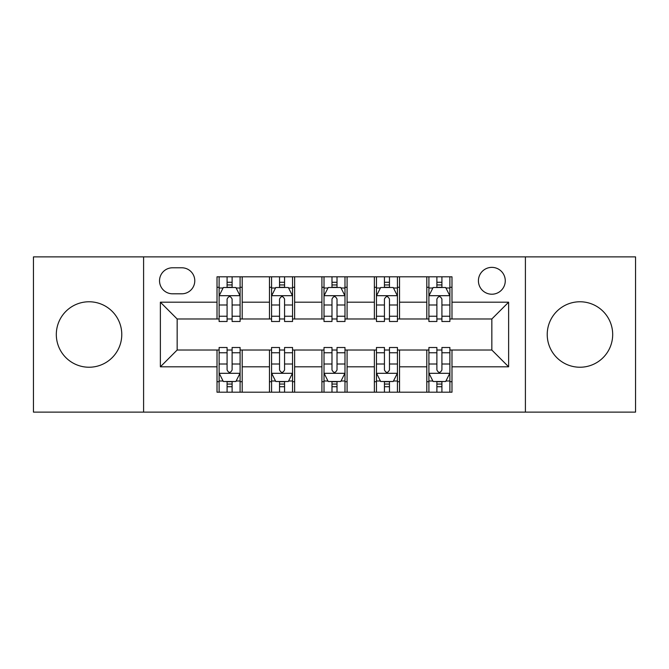 <?xml version="1.0" encoding="UTF-8"?>
<svg xmlns="http://www.w3.org/2000/svg" width="669" height="669" viewBox="0 0 669 669"><rect width="100%" height="100%" fill="white"/><g stroke="black" fill="none" stroke-linecap="round" stroke-linejoin="round"><path stroke-width="1" d="M579.956 301.769A32.731 32.731 0 0 0 547.225 334.5A32.731 32.731 0 0 0 579.956 367.231A32.731 32.731 0 0 0 612.687 334.5A32.731 32.731 0 0 0 579.956 301.769M89.044 301.769A32.731 32.731 0 0 0 56.313 334.5A32.731 32.731 0 0 0 89.044 367.231A32.731 32.731 0 0 0 121.775 334.5A32.731 32.731 0 0 0 89.044 301.769M491.84 267.366A13.43 13.43 0 0 0 478.419 280.796A13.43 13.43 0 0 0 491.84 294.218A13.43 13.43 0 0 0 505.271 280.796A13.43 13.43 0 0 0 491.84 267.366M525.408 412.121L635.55 412.121L635.55 256.879L525.408 256.879L525.408 412.121L143.592 412.121L143.592 256.879L33.45 256.879L33.45 412.121L143.592 412.121M172.543 293.8L181.776 293.8A13.004 13.004 0 0 0 194.779 280.796A13.004 13.004 0 0 0 181.776 267.784L172.543 267.784A13.004 13.004 0 0 0 159.531 280.796A13.004 13.004 0 0 0 172.543 293.8M525.408 256.879L143.592 256.879M217.015 366.804L160.376 366.804L160.376 302.196L217.015 302.196L217.015 318.979L177.16 318.979L177.16 350.021L217.015 350.021L217.015 392.193L451.985 392.193L451.985 350.021L491.84 350.021L491.84 318.979L451.985 318.979L451.985 302.196L508.624 302.196L508.624 366.804L451.985 366.804M451.985 302.196L451.985 276.807L217.015 276.807L217.015 302.196M426.805 276.807L426.805 318.979L428.904 318.979M436.882 318.979L441.916 318.979M449.886 318.979L451.985 318.979M426.805 318.979L397.436 318.979M374.364 276.807L374.364 318.979L376.455 318.979M384.432 318.979L389.467 318.979M374.364 318.979L344.987 318.979M321.914 276.807L321.914 318.979L324.013 318.979M331.983 318.979L337.017 318.979M321.914 318.979L292.545 318.979M269.465 276.807L269.465 318.979L271.564 318.979M279.533 318.979L284.568 318.979M269.465 318.979L240.096 318.979M217.015 318.979L219.114 318.979M227.084 318.979L232.118 318.979M217.015 350.021L219.114 350.021M227.084 350.021L232.118 350.021M240.096 350.021L242.195 350.021L242.195 392.193M271.564 350.021L242.195 350.021M279.533 350.021L284.568 350.021M292.545 350.021L294.636 350.021L294.636 392.193M324.013 350.021L294.636 350.021M331.983 350.021L337.017 350.021M344.987 350.021L347.086 350.021L347.086 392.193M376.455 350.021L347.086 350.021M384.432 350.021L389.467 350.021M397.436 350.021L399.535 350.021L399.535 392.193M428.904 350.021L399.535 350.021M436.882 350.021L441.916 350.021M449.886 350.021L451.985 350.021M242.195 276.807L242.195 318.979M217.015 287.294L219.114 287.294M227.084 287.294L232.118 287.294M240.096 287.294L242.195 287.294M217.015 381.706L219.114 381.706M227.084 381.706L232.118 381.706M240.096 381.706L242.195 381.706M269.465 350.021L269.465 392.193M294.636 276.807L294.636 318.979M269.465 287.294L271.564 287.294M279.533 287.294L284.568 287.294M292.545 287.294L294.636 287.294M269.465 381.706L271.564 381.706M279.533 381.706L284.568 381.706M292.545 381.706L294.636 381.706M321.914 350.021L321.914 392.193M321.914 381.706L324.013 381.706M331.983 381.706L337.017 381.706M344.987 381.706L347.086 381.706M347.086 276.807L347.086 318.979M321.914 287.294L324.013 287.294M331.983 287.294L337.017 287.294M344.987 287.294L347.086 287.294M374.364 350.021L374.364 392.193M374.364 381.706L376.455 381.706M384.432 381.706L389.467 381.706M397.436 381.706L399.535 381.706M399.535 276.807L399.535 318.979M374.364 287.294L376.455 287.294M384.432 287.294L389.467 287.294M397.436 287.294L399.535 287.294M426.805 350.021L426.805 392.193M426.805 381.706L428.904 381.706M436.882 381.706L441.916 381.706M449.886 381.706L451.985 381.706M426.805 287.294L428.904 287.294M436.882 287.294L441.916 287.294M449.886 287.294L451.985 287.294M177.16 318.979L160.376 302.196M177.16 350.021L160.376 366.804M508.624 302.196L491.84 318.979M508.624 366.804L491.84 350.021M232.118 282.259L227.084 282.259M240.096 316.236L232.118 316.236L232.118 321.496L240.096 321.496L240.096 295.899L235.898 287.503L223.312 287.503L219.114 295.899L219.114 321.496L227.084 321.496L227.084 316.236L219.114 316.236M219.114 295.899L219.114 276.807M240.096 295.899L240.096 276.807M227.084 287.503L227.084 276.807M232.118 276.807L232.118 287.503M232.118 316.236L232.118 299.043C230.445 295.815 228.765 295.815 227.084 299.043L227.084 316.236M227.084 386.741L232.118 386.741M219.114 352.764L227.084 352.764L227.084 347.504L219.114 347.504L219.114 373.101L223.312 381.497L235.898 381.497L240.096 373.101L240.096 347.504L232.118 347.504L232.118 352.764L240.096 352.764M240.096 373.101L240.096 392.193M219.114 373.101L219.114 392.193M232.118 381.497L232.118 392.193M227.084 392.193L227.084 381.497M227.084 352.764L227.084 369.957C228.765 373.185 230.445 373.185 232.118 369.957L232.118 352.764M284.568 282.259L279.533 282.259M292.545 316.236L284.568 316.236L284.568 321.496L292.545 321.496L292.545 295.899L288.347 287.503L275.762 287.503L271.564 295.899L271.564 321.496L279.533 321.496L279.533 316.236L271.564 316.236M271.564 295.899L271.564 276.807M292.545 295.899L292.545 276.807M279.533 287.503L279.533 276.807M284.568 276.807L284.568 287.503M284.568 316.236L284.568 299.043C282.895 295.815 281.214 295.815 279.533 299.043L279.533 316.236M337.017 282.259L331.983 282.259M344.987 316.236L337.017 316.236L337.017 321.496L344.987 321.496L344.987 295.899L340.797 287.503L328.203 287.503L324.013 295.899L324.013 321.496L331.983 321.496L331.983 316.236L324.013 316.236M324.013 295.899L324.013 276.807M344.987 295.899L344.987 276.807M331.983 287.503L331.983 276.807M337.017 276.807L337.017 287.503M337.017 316.236L337.017 299.043C335.345 295.815 333.664 295.815 331.983 299.043L331.983 316.236M389.467 282.259L384.432 282.259M397.436 316.236L389.467 316.236L389.467 321.496L397.436 321.496L397.436 295.899L393.238 287.503L380.653 287.503L376.455 295.899L376.455 321.496L384.432 321.496L384.432 316.236L376.455 316.236M376.455 295.899L376.455 276.807M397.436 295.899L397.436 276.807M384.432 287.503L384.432 276.807M389.467 276.807L389.467 287.503M389.467 316.236L389.467 299.043C387.786 295.815 386.113 295.815 384.432 299.043L384.432 316.236M279.533 386.741L284.568 386.741M271.564 352.764L279.533 352.764L279.533 347.504L271.564 347.504L271.564 373.101L275.762 381.497L288.347 381.497L292.545 373.101L292.545 347.504L284.568 347.504L284.568 352.764L292.545 352.764M292.545 373.101L292.545 392.193M271.564 373.101L271.564 392.193M284.568 381.497L284.568 392.193M279.533 392.193L279.533 381.497M279.533 352.764L279.533 369.957C281.214 373.185 282.887 373.185 284.568 369.957L284.568 352.764M331.983 386.741L337.017 386.741M324.013 352.764L331.983 352.764L331.983 347.504L324.013 347.504L324.013 373.101L328.203 381.497L340.797 381.497L344.987 373.101L344.987 347.504L337.017 347.504L337.017 352.764L344.987 352.764M344.987 373.101L344.987 392.193M324.013 373.101L324.013 392.193M337.017 381.497L337.017 392.193M331.983 392.193L331.983 381.497M331.983 352.764L331.983 369.957C333.655 373.185 335.336 373.185 337.017 369.957L337.017 352.764M384.432 386.741L389.467 386.741M376.455 352.764L384.432 352.764L384.432 347.504L376.455 347.504L376.455 373.101L380.653 381.497L393.238 381.497L397.436 373.101L397.436 347.504L389.467 347.504L389.467 352.764L397.436 352.764M397.436 373.101L397.436 392.193M376.455 373.101L376.455 392.193M389.467 381.497L389.467 392.193M384.432 392.193L384.432 381.497M384.432 352.764L384.432 369.957C386.105 373.185 387.786 373.185 389.467 369.957L389.467 352.764M441.916 282.259L436.882 282.259M449.886 316.236L441.916 316.236L441.916 321.496L449.886 321.496L449.886 295.899L445.688 287.503L433.102 287.503L428.904 295.899L428.904 321.496L436.882 321.496L436.882 316.236L428.904 316.236M428.904 295.899L428.904 276.807M449.886 295.899L449.886 276.807M436.882 287.503L436.882 276.807M441.916 276.807L441.916 287.503M441.916 316.236L441.916 299.043C440.235 295.815 438.555 295.815 436.882 299.043L436.882 316.236M436.882 386.741L441.916 386.741M428.904 352.764L436.882 352.764L436.882 347.504L428.904 347.504L428.904 373.101L433.102 381.497L445.688 381.497L449.886 373.101L449.886 347.504L441.916 347.504L441.916 352.764L449.886 352.764M449.886 373.101L449.886 392.193M428.904 373.101L428.904 392.193M441.916 381.497L441.916 392.193M436.882 392.193L436.882 381.497M436.882 352.764L436.882 369.957C438.555 373.185 440.235 373.185 441.916 369.957L441.916 352.764M269.465 366.804L242.195 366.804M269.465 302.196L242.195 302.196M321.914 302.196L294.636 302.196M321.914 366.804L294.636 366.804M374.364 302.196L347.086 302.196M374.364 366.804L347.086 366.804M426.805 302.196L399.535 302.196M426.805 366.804L399.535 366.804M239.987 295.69L219.223 295.69M219.114 288.013L223.061 288.013M236.149 288.013L240.096 288.013M227.084 304.989L219.114 304.989M240.096 304.989L232.118 304.989M232.118 284.935L227.084 284.935M219.223 373.31L239.987 373.31M240.096 380.987L236.149 380.987M223.061 380.987L219.114 380.987M232.118 364.011L240.096 364.011M219.114 364.011L227.084 364.011M227.084 384.065L232.118 384.065M292.437 295.69L271.664 295.69M271.564 288.013L275.511 288.013M288.598 288.013L292.545 288.013M279.533 304.989L271.564 304.989M292.545 304.989L284.568 304.989M284.568 284.935L279.533 284.935M344.886 295.69L324.114 295.69M324.013 288.013L327.952 288.013M341.048 288.013L344.987 288.013M331.983 304.989L324.013 304.989M344.987 304.989L337.017 304.989M337.017 284.935L331.983 284.935M397.336 295.69L376.563 295.69M376.455 288.013L380.402 288.013M393.489 288.013L397.436 288.013M384.432 304.989L376.455 304.989M397.436 304.989L389.467 304.989M389.467 284.935L384.432 284.935M271.664 373.31L292.437 373.31M292.545 380.987L288.598 380.987M275.511 380.987L271.564 380.987M284.568 364.011L292.545 364.011M271.564 364.011L279.533 364.011M279.533 384.065L284.568 384.065M324.114 373.31L344.886 373.31M344.987 380.987L341.048 380.987M327.952 380.987L324.013 380.987M337.017 364.011L344.987 364.011M324.013 364.011L331.983 364.011M331.983 384.065L337.017 384.065M376.563 373.31L397.336 373.31M397.436 380.987L393.489 380.987M380.402 380.987L376.455 380.987M389.467 364.011L397.436 364.011M376.455 364.011L384.432 364.011M384.432 384.065L389.467 384.065M449.777 295.69L429.013 295.69M428.904 288.013L432.851 288.013M445.939 288.013L449.886 288.013M436.882 304.989L428.904 304.989M449.886 304.989L441.916 304.989M441.916 284.935L436.882 284.935M429.013 373.31L449.777 373.31M449.886 380.987L445.939 380.987M432.851 380.987L428.904 380.987M441.916 364.011L449.886 364.011M428.904 364.011L436.882 364.011M436.882 384.065L441.916 384.065"/></g></svg>
